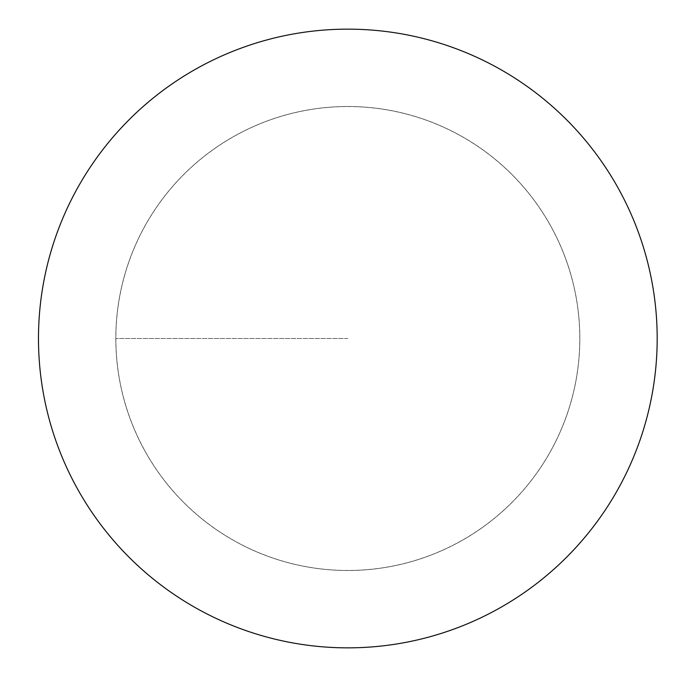 <?xml version="1.0" encoding="UTF-8"?>
<svg xmlns="http://www.w3.org/2000/svg" width="677" height="677" viewBox="0 0 677 677"><rect width="100%" height="100%" fill="white"/><g stroke="black" fill="none" stroke-linecap="round" stroke-linejoin="round"><path stroke-width="0.51" stroke-dasharray="3.38 2.54" d="M38.479 338.5A309.347 309.347 0 0 1 502.503 70.594A309.347 309.347 0 0 1 502.503 606.406A309.347 309.347 0 0 1 38.479 338.5M115.818 338.5A232.016 232.016 0 0 1 463.838 137.575A232.016 232.016 0 0 1 463.838 539.425A232.016 232.016 0 0 1 115.818 338.5A232.016 232.016 0 0 1 463.838 137.575A232.016 232.016 0 0 1 463.838 539.425A232.016 232.016 0 0 1 115.818 338.5A232.016 232.016 0 0 0 463.838 539.425A232.016 232.016 0 0 0 463.838 137.575A232.016 232.016 0 0 0 115.818 338.5M115.877 338.5A231.949 231.949 0 0 0 463.804 539.374A231.949 231.949 0 0 0 463.804 137.626A231.949 231.949 0 0 0 115.877 338.5M347.826 338.5L115.818 338.5L347.826 338.5"/><path stroke-width="1.02" d="M38.479 338.5A309.347 309.347 0 0 1 502.503 70.594A309.347 309.347 0 0 1 502.503 606.406A309.347 309.347 0 0 1 38.479 338.5"/></g></svg>
